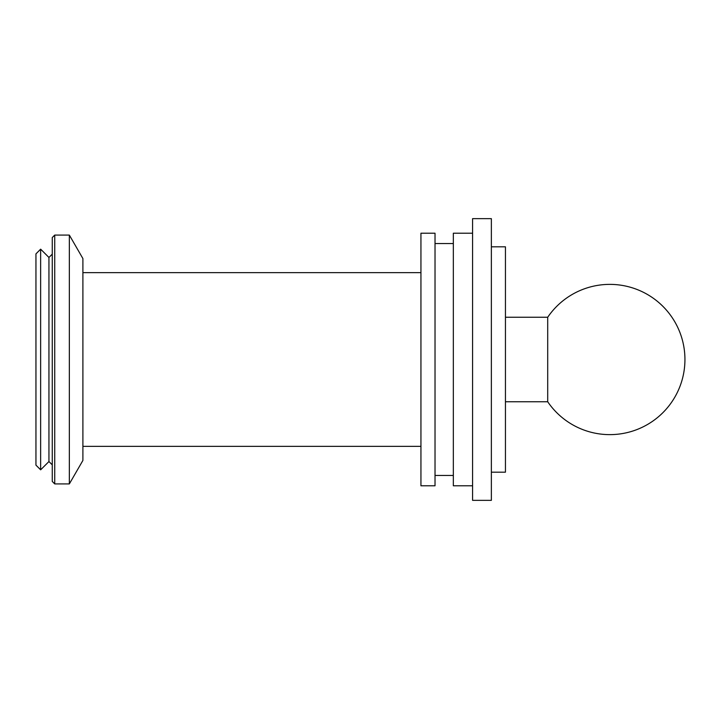 <?xml version="1.0" encoding="UTF-8"?>
<svg xmlns="http://www.w3.org/2000/svg" width="719" height="719" viewBox="0 0 719 719"><rect width="100%" height="100%" fill="white"/><g stroke="black" fill="none" stroke-linecap="round" stroke-linejoin="round"><path stroke-width="1.08" d="M82.901 263.531L82.901 460.439L69.348 483.914L69.348 235.086L82.901 258.561L82.901 263.531M54.734 483.914L52.262 481.451L52.262 237.549L54.734 235.086L54.734 483.914L69.348 483.914M52.262 254.149L48.946 257.465L48.946 461.535L52.262 464.851M48.946 257.465L40.641 249.169L40.641 469.831L48.946 461.535M40.641 249.169L35.95 253.861L35.95 465.139L40.641 469.831M491.365 246.824L505.448 246.824L505.448 472.176L491.365 472.176M491.365 359.5L491.365 500.352L472.581 500.352L472.581 218.648L491.365 218.648L491.365 359.5M472.581 233.208L453.338 233.208L453.338 485.792L472.581 485.792M435.022 359.5L435.022 485.792L420.939 485.792L420.939 233.208L435.022 233.208L435.022 359.5M547.707 359.5L547.707 401.759A75.118 75.118 0 0 0 684.937 359.5A75.118 75.118 0 0 0 547.707 317.25L547.707 359.5M54.734 235.086L69.348 235.086M435.022 475.466L453.338 475.466M435.022 243.534L453.338 243.534M420.939 272.645L82.901 272.645M420.939 446.355L82.901 446.355M505.448 401.759L547.707 401.759M505.448 317.241L547.707 317.241"/></g></svg>

